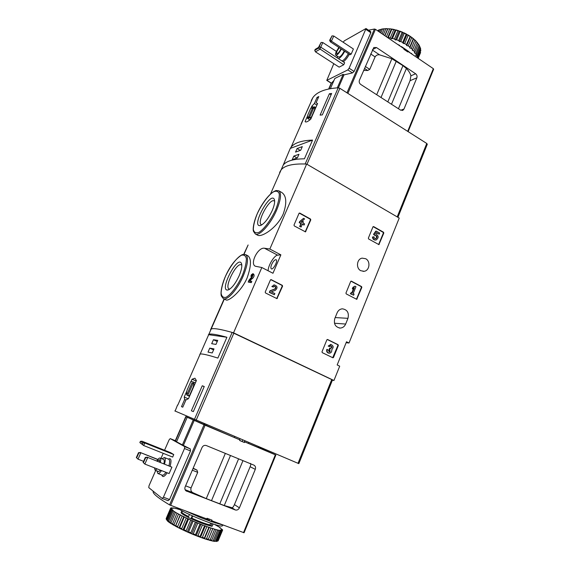 <?xml version="1.0" encoding="UTF-8"?>
<svg xmlns="http://www.w3.org/2000/svg" width="570" height="570" viewBox="0 0 570 570"><rect width="100%" height="100%" fill="white"/><g stroke="black" fill="none" stroke-linecap="round" stroke-linejoin="round"><path stroke-width="0.85" d="M270.415 279.97L271.213 279.656L282.285 285.328L282.578 286.19L276.956 298.63L265.499 292.966L265.207 292.096L270.415 279.97M326.874 339.841L327.622 339.513L338.067 344.679L338.338 345.513L333.521 357.426L332.951 357.81L322.264 352.645L321.986 351.804L326.874 339.841M306.639 164.075L399.221 218.068L349.011 343.019L346.503 341.772L337.176 364.95L339.706 366.175L333.949 380.496L233.543 332.823L261.829 267.522L255.367 266.233C249.589 263.939 257.889 246.967 264.473 248.235L269.838 249.026L306.639 164.075C293.301 163.469 284.801 165.393 281.131 169.839L279.599 172.703M269.838 249.026L280.875 254.847L277.633 255.168C274.355 255.189 268.014 265.62 268.128 270.771M261.829 267.522L272.966 273.265L280.875 254.847M360.803 270.707C355.723 268.292 356.756 258.865 362.178 258.146L365.676 258.723C370.806 261.21 369.617 270.75 364.095 271.299L360.803 270.707M337.141 312.78L334.797 318.53C333.55 323.924 335.338 327.102 340.155 328.071C342.67 327.935 344.501 326.596 345.655 324.052L347.971 318.331C349.189 312.78 347.301 309.61 342.314 308.819C339.948 309.061 338.231 310.379 337.141 312.78M372.951 226.874L373.664 226.604L383.546 232.239L383.802 233.059L378.9 244.615L368.619 238.972L368.355 238.146L372.951 226.874M350.685 281.466L351.412 281.167L361.565 286.582L361.829 287.408L356.706 299.321L346.218 293.899L345.947 293.073L350.685 281.466M299.022 213.358L299.791 213.08L310.507 219.03L310.785 219.885L305.477 231.862L294.284 225.919L293.999 225.057L299.022 213.358M250.743 276.201L251.22 276.279L252.275 274.84L251.562 277.12L249.076 280.027L248.192 282.065L251.285 282.62L251.79 281.438L250.593 280.832L249.033 280.882L251.527 277.953C252.902 275.987 253.351 274.562 252.873 273.678L251.363 274.79L251.049 276.186M249.354 280.875L252.503 278.452C254.241 276.649 254.576 275.168 253.5 274.006L252.873 273.678M247.095 277.996C251.277 266.012 251.541 258.609 247.886 255.78L245.613 254.605C248.777 257.184 247.971 264.33 243.212 276.037C237.441 289.56 227.181 301.003 223.319 298.58L226.055 299.92C228.52 301.623 241.317 291.548 247.095 277.996M244.038 254.241L248.114 244.972L243.753 254.256M210.758 329.317L224.103 298.958M233.543 332.823C220.889 329.196 213.429 327.935 211.171 329.033L210.722 330.059M283.304 213.807C287.024 202.913 286.511 195.809 281.78 192.482L278.759 190.786C281.644 193.152 280.932 199.6 276.621 210.131C270.693 224.124 259.257 236.707 255.324 233.971L257.576 235.168C261.466 237.704 277.276 227.872 283.304 213.807M332.403 380.176L333.949 380.496M349.011 343.019L346.132 342.691M239.108 275.852C235.296 283.903 231.57 288.62 227.943 289.995C218.545 291.812 237.362 254.733 241.438 263.368C242.343 265.841 241.566 270.002 239.108 275.852M229.731 289.154L229.097 289.011C223.953 287.066 236.728 261.879 241.331 264.879L241.822 265.299M272.211 210.594C268.121 219.129 264.095 224.124 260.141 225.585C250.793 227.124 270.522 190.729 274.334 199.429C275.118 201.666 274.405 205.385 272.211 210.594M261.943 224.808L261.331 224.644C256.286 222.571 269.695 197.833 274.191 200.946L274.662 201.374M271.683 264.423C270.736 266.788 270.622 268.263 271.341 268.848C273.251 270.13 278.245 260.54 276.101 259.713C274.761 259.571 273.286 261.145 271.683 264.423M248.192 282.065L250.08 282.015L251.285 282.62M250.08 282.015L250.593 280.832M373.129 226.639L383.076 232.304L383.332 233.123L378.608 244.58M375.017 235.317L373.521 234.334L375.772 231.171L376.243 231.114L373.984 234.27L375.195 235.26C377.333 235.944 377.568 237.084 375.901 238.688C374.754 238.744 374.134 238.118 374.041 236.792L372.431 237.042L374.041 236.792M373.521 234.334L373.984 234.27M374.283 235.225L374.747 235.168M375.117 235.282C376.905 236.237 377.034 237.377 375.516 238.716M375.651 240.034C373.813 240.148 372.737 239.151 372.431 237.042M376.385 232.866L379.235 234.156L376.549 232.631L375.637 233.921C378.786 235.702 378.957 237.726 376.15 239.97C374.291 240.113 373.207 239.115 372.894 236.985M379.235 234.156L379.677 233.066L376.243 231.114M327.237 339.485L337.625 344.629L337.896 345.456L332.702 357.725M329.624 346.631L328.17 346.076L329.624 346.631L330.878 345.762L332.061 347.037L330.857 348.448L330.13 348.177L329.66 349.339L330.18 351.683L329.325 351.968L328.27 349.952L326.817 349.396C326.311 351.441 326.966 352.702 328.783 353.172L328.911 353.186M330.743 345.762L331.626 346.98L330.572 348.384M329.025 351.911L329.745 351.619L329.225 349.282L329.695 348.12L330.13 348.177M329.225 349.282L329.66 349.339M328.598 346.125L330.942 344.494C333.564 345.691 333.828 347.415 331.74 349.659C331.982 351.811 331.142 353.001 329.211 353.229C327.401 352.759 326.745 351.498 327.251 349.453M328.17 346.076L330.835 344.48M350.942 281.167L361.109 286.589L361.373 287.415L356.428 299.264M352.752 288.883L352.303 288.883L352.958 287.28L354.982 286.154L353.407 287.273L352.752 288.883L354.326 287.764L352.167 293.08L351.241 292.588L350.785 293.721L353.621 295.217L354.077 294.084L353.158 293.6L355.965 286.682L354.982 286.154M352.958 287.28L353.407 287.273M351.797 292.88L353.692 288.213M353.621 295.217L350.336 293.721L351.241 292.588M350.336 293.721L350.785 293.721M270.75 279.635L281.894 285.335L282.179 286.197L276.692 298.594M273.322 287.038L271.854 286.496L273.322 287.038L274.37 286.197C276.129 286.76 276.336 287.715 274.989 289.076L270.415 290.757L269.717 292.389L274.355 294.733L274.861 293.55L271.356 291.783L275.374 290.301C277.889 287.75 277.497 285.955 274.191 284.915L272.239 286.489M274.341 286.204C275.794 287.016 275.88 287.971 274.605 289.076L274.989 289.076M274.355 294.733L269.332 292.382L270.03 290.757L274.605 289.076M270.03 290.757L270.415 290.757M269.332 292.382L269.717 292.389M271.854 286.496L274.312 284.9M299.229 213.102L310.094 219.101L310.372 219.956L305.192 231.869M301.131 227.024L299.67 226.518L300.924 223.59L299.2 222.649L299.692 221.509L303.554 218.331L300.098 221.438L299.606 222.571L301.331 223.518L300.084 226.447L301.131 227.024L302.378 224.095L304.095 225.043L304.579 223.903L302.862 222.963L303.382 221.744L302.335 221.167L301.815 222.386L301.145 222.015L304.594 218.909L303.554 218.331M299.692 221.509L300.098 221.438M299.2 222.649L299.606 222.571M300.924 223.59L301.331 223.518M299.67 226.518L300.084 226.447M304.095 225.043L302.278 224.338M301.509 222.215L301.879 221.352M397.917 217.305L427.293 144.267L426.759 143.462L339.877 88.314L338.209 87.794C325.427 88.649 316.991 91.905 312.909 97.541L311.277 100.512M338.209 87.794L305.171 164.003C292.659 163.626 284.644 165.571 281.131 169.839L279.792 172.14M305.762 121.973L305.385 121.852C306.354 122.322 308.149 121.417 310.757 119.151L317.576 103.555L316.108 102.721L318.801 96.565L317.055 97.392L314.369 103.519L311.84 106.177L310.914 108.293M305.093 121.567L307.287 116.551M329.389 93.751L331.647 93.466L322.335 114.898L320.091 115.112L329.389 93.751L331.07 94.805M301.103 123.925L310.8 102.45L301.266 124.025M312.56 140.099C301.623 140.498 294.469 142.849 291.099 147.16L290.251 148.428L312.56 140.099L304.43 158.809C293.564 158.923 286.518 160.975 283.276 164.965L290.251 148.428M317.554 103.612L316.108 102.721M318.145 98.069L317.055 97.392M316.906 105.087L314.369 103.519M313.251 107.046L311.84 106.177M311.419 116.95L314.604 109.668L314.526 106.818L310.679 108.393L307.536 115.567L307.608 118.46L311.655 117.092M310.964 118.674L309.496 117.776M309.702 117.05L313.842 107.595L312.381 108.25L308.249 117.677L309.702 117.05M313.308 108.82L312.381 108.25M297.369 157.933L298.958 154.292L293.799 156.095L292.225 159.693L297.369 157.933M300.718 150.252L302.307 146.625L297.113 148.528L295.545 152.105L300.718 150.252M300.305 150.402L297.113 148.528M297.105 158.025L293.799 156.095M330.351 41.817L329.631 40.32L330.18 39.993L331.462 41.161L333.742 36.003L353.407 48.999L351.184 54.121L350.03 54.734L330.351 41.817L331.462 41.161L351.184 54.121M329.631 40.32L331.996 35.882L330.18 39.993M320.746 47.189L322.805 42.543L336.357 51.4M318.986 47.125L319.328 46.441L320.105 47.146M318.808 46.754L321.11 42.429L319.328 46.441M320.803 47.196L344.643 62.7L343.76 64.745L339.143 67.139L315.466 51.849L319.891 49.255L320.803 47.196L319.065 47.075L318.616 48.094L314.74 50.381L315.189 49.376L319.065 47.075M318.616 48.094L343.76 64.745M322.805 42.543L321.11 42.429M333.742 36.003L331.996 35.882M415.63 73.772C416.948 74.855 417.361 76.209 416.862 77.834L403.988 109.041L402.905 110.281L400.596 110.124L360.732 84.445C359.321 83.334 358.886 81.938 359.421 80.249L373.799 47.517L376.506 47.552L415.63 73.772L410.906 75.796C410.343 73.473 408.84 71.036 406.403 68.471L402.969 65.643L387.814 101.888M377.49 112.169L381.53 114.748M411.091 53.544L407.849 50.93L407.536 51.685L408.013 51.457L433.335 68.664L407.685 131.349M408.013 51.457L407.807 51.963L403.881 49.291L404.094 48.785L375.445 29.312L374.44 29.027L368.519 30.21M402.969 65.643L391.875 58.746L379.591 54.848C377.668 54.528 376.172 55.205 375.096 56.886L369.759 69.369L365.327 66.462M363.617 70.445L367.693 70.502L369.759 69.369M399.463 45.636L403.795 48.585M433.506 69.333L433.335 68.664M330.393 88.663L334.832 78.475L343.183 74.321L344.031 74.862L352.481 72.91L354.105 71.457L349.125 68.229L347.828 69.903L326.774 80.391L333.792 63.683M344.031 74.862L338.423 87.794M331.384 83.306L334.006 80.363M354.105 71.457L370.806 32.718L370.728 31.721M410.906 75.796L410.065 80.683L398.444 108.735M343.183 42.244L344.294 40.848L366.026 28.521L349.125 68.229M341.373 49.056C339.186 53.167 337.319 55.219 335.773 55.197C335.274 54.763 335.424 53.601 336.222 51.713L338.858 47.403M340.96 48.778C339.371 52.084 337.91 53.787 336.578 53.894L336.906 51.329L339.271 47.673M344.259 50.951C342.078 55.062 340.204 57.1 338.644 57.071L335.773 55.197M344.736 51.264C342.556 55.283 340.461 57.755 338.459 58.674M337.312 57.933L337.461 56.295M397.661 44.41L399.599 45.315M411.226 53.224L412.431 54.456M407.849 50.93L406.93 51.371M315.466 51.849L314.74 50.381M337.312 87.844L343.183 74.321M409.908 36.366L408.177 35.297L404.693 43.591L406.431 44.66L406.702 45.593L408.248 45.899L411.718 37.613L410.25 36.33L406.431 44.66M408.177 35.297L406.168 34.172L402.676 42.472L400.788 41.532L404.287 33.238L402.142 32.276L398.637 40.577L396.67 39.793L400.176 31.507L397.967 30.744L394.454 39.031L392.459 38.439L395.979 30.16L393.777 29.626L390.265 37.898L388.312 37.506L391.832 29.248L390.593 28.856L389.716 28.949L386.389 36.751M406.168 34.172L404.287 33.238M402.142 32.276L400.176 31.507M397.967 30.744L395.979 30.16M393.777 29.626L391.832 29.248M389.716 28.949L387.871 28.785L384.907 35.739M390.593 28.856L385.911 28.735L383.361 34.692M385.911 28.735L384.23 28.799L382.085 33.822M384.123 29.056L382.484 28.992L380.789 32.946M382.484 28.992L381.024 29.277L379.748 32.241M420.61 52.476L418.173 58.361M417.66 58.012L420.859 50.295L417.981 58.233M420.389 47.894L420.703 49.056L417.311 57.228L416.983 56.081L420.389 47.894L419.727 46.861M419.192 45.343L419.848 46.562L416.435 54.77L415.779 53.566L419.192 45.343L418.18 44.232M416.77 41.931L418.287 43.968L414.86 52.205L413.877 50.972L417.311 42.721L415.986 41.617L416.136 41.225L412.616 49.604L411.341 48.386L414.796 40.121L414.24 39.394L413.243 38.781L409.78 47.061L408.248 45.899M418.287 43.968L417.311 42.721M416.064 41.346L414.796 40.121M413.243 38.781L411.718 37.613M410.25 36.33L407.671 34.727M406.638 34.157L403.838 32.754M402.741 32.269L399.805 31.108M398.679 30.723L395.708 29.847M394.582 29.576L391.676 29.013M386.838 28.593L384.23 28.799M383.439 28.792L381.024 29.277M419.085 45.151L418.694 44.489M416.136 41.225L414.24 39.394M413.45 38.71L411.177 36.965M380.903 29.547L379.542 29.704L378.744 31.557M408.32 51.243L401.387 46.533M417.311 57.228L416.777 57.406M416.435 54.77L415.651 55.262L416.983 56.081M414.86 52.205L414.319 52.839L415.779 53.566M412.616 49.604L412.338 50.367L413.877 50.972M409.78 47.061L409.78 47.923L411.341 48.386M402.676 42.472L403.225 43.448L404.693 43.591M398.637 40.577L399.442 41.567L400.788 41.532M394.454 39.031L395.48 40.007L396.67 39.793M390.265 37.898L391.483 38.817L392.459 38.439M387.921 37.791L388.312 37.506M379.542 29.704L378.338 30.189L377.981 31.029M410.386 36.815L406.702 45.593M413.442 39.159L409.78 47.923M415.986 41.617L412.338 50.367M387.593 28.97L384.75 35.632M391.291 29.291L387.728 37.663M395.202 30.046L391.483 38.817M399.2 31.222L395.48 40.007M403.147 32.782L399.442 41.567M406.916 34.663L403.225 43.448M174.826 410.927L298.83 463.645L332.46 380.026L331.733 379.563L298.024 463.31M210.515 329.738L211.171 329.033C213.337 327.971 220.326 329.104 232.147 332.424L331.733 379.563M196.187 381.052L192.047 379.228L191.007 381.594M186.81 391.17L184.231 397.055L184.652 399.449L181.495 406.652L182.763 407.187L185.934 399.941L188.485 398.658L196.401 380.553L194.912 378.209L192.047 379.228M177.783 405.128L188.235 381.337L177.783 405.128M204.252 386.51L193.337 411.618L191.37 410.792L202.257 385.776L204.252 386.51M199.785 354.248L200.17 354.055C201.937 353.578 207.836 354.918 217.868 358.081L226.91 337.269C216.785 334.462 210.758 333.493 208.827 334.355L200.063 354.305M185.913 399.99L184.652 399.449M188.299 398.808L184.231 397.055M190.836 381.537L187.188 389.844C186.269 392.858 186.262 394.661 187.167 395.267L189.44 395.744L193.137 387.286C194.035 384.294 194.042 382.506 193.144 381.928L190.836 381.537M189.675 395.943L187.993 395.209M191.983 382.933L187.195 393.863L188.285 394.255L193.095 383.289L191.983 382.933L193.045 383.396M175.104 411.098L177.541 405.035M204.195 386.631L202.257 385.776M213.436 339.727L211.698 343.696L215.973 344.423L217.733 340.397L213.436 339.727L217.248 341.508M209.76 348.12L208.014 352.11L212.247 352.951L214.014 348.904L209.76 348.12L213.586 349.887M226.91 337.269L208.392 334.654M136.657 457.831L138.018 459.164L140.804 452.894L138.88 452.829L136.657 457.831L138.018 459.164L143.59 461.344M157.769 459.584L140.135 452.438L157.883 459.441M138.88 452.829L140.135 452.438M136.33 457.596L138.553 452.601M143.44 462.712L144.844 464.087L147.701 457.625L145.721 457.553L143.44 462.712L144.844 464.087L169.126 473.549L171.912 467.151L146.996 457.133L171.912 467.151M145.721 457.553L146.996 457.133M143.099 462.462L145.371 457.318M142.3 444.18L139.835 442.598L140.391 441.351L142.856 442.918L142.3 444.18L143.69 445.533L172.66 457.083L173.757 454.568L144.816 442.99L141.987 441.201L170.63 452.673L173.757 454.568M142.856 442.918L144.816 442.99L143.69 445.533L139.835 442.598M239.963 438.822L239.585 439.734L239.941 439.89L205.122 425.227L185.792 416.627L234.32 437.518L234.705 436.606M239.585 439.734L234.32 437.518M258.645 446.702L258.317 447.486L244.338 441.736L244.722 440.831M258.388 447.315L275.859 455.017L244.338 441.736M239.407 507.841C238.438 509.708 237.063 510.407 235.268 509.943L185.927 490.813C184.83 489.772 184.573 488.462 185.15 486.887L202.015 447.543C203.02 445.676 204.445 445.013 206.29 445.548L254.035 465.191C255.467 466.132 255.887 467.514 255.289 469.352L239.407 507.841L234.434 504.621C233.444 506.837 232.581 507.849 231.847 507.678L224.259 505.547L242.977 460.631M239.941 439.89L239.678 440.517L244.437 442.52L244.701 441.9M153.102 491.589L153.159 492.166C153.815 494.489 159.287 498.736 169.568 504.899L206.775 518.914L210.971 521.486L211.983 520.111L207.045 518.265L206.775 518.914M211.712 520.759L243.981 532.715M248.435 443.46L248.812 442.555M204.68 424.992L205.065 424.101M224.259 505.547L206.255 498.629L193.073 492.765C191.149 491.853 190.473 490.243 191.057 487.941L197.712 472.338L196.928 470.058L193.159 468.219M206.475 425.761L206.86 424.857M206.397 518.771L206.034 519.641L200.576 517.603L186.119 511.183M200.939 516.734L200.576 517.603M176.622 441.607L170.223 438.601L184.687 446.624L184.502 448.512L163.419 497.211L162.229 498.472L148.77 487.621L149.019 485.733L155.717 470.435M162.35 498.515L168.065 500.674L169.561 499.527L190.501 450.941L190.28 448.896L183.376 445.426L194.199 420.461M234.434 504.621L250.137 466.73C250.878 464.785 250.971 463.674 250.415 463.396M160.989 458.394L163.212 453.321M164.559 450.236L169.105 439.855L170.223 438.601M183.376 445.426L176.543 441.786L187.188 417.361M157.185 468.896L155.076 470.186L154.47 467.835M156.835 461.009C158.139 458.829 159.222 457.838 160.085 458.038C160.84 458.472 160.918 459.919 160.312 462.377M156.251 468.533L155.389 468.198M157.391 461.23L159.422 459.627L159.75 462.156M160.733 470.279L158.617 471.561L155.076 470.186M160.085 458.038L163.597 459.427C164.359 459.862 164.445 461.308 163.854 463.773M161.51 470.585C160.006 472.786 158.788 473.755 157.833 473.485L156.978 470.927M161.973 458.786L164.388 457.525C165.478 458.195 165.521 460.361 164.509 464.03M224.131 525.412L210.971 521.486M215.581 522.213L215.225 523.075M239.706 440.453L244.437 442.52M140.391 441.351L141.987 441.201M193.194 420.04L182.364 445.013M206.041 519.633L210.857 521.4M213.073 523.987L212.111 526.281L210.871 526.124L209.96 524.92L210.686 523.189M192.24 515.786L190.986 518.736L191.819 518.173L192.738 516.007M177.883 509.138L179.55 509.438M175.061 508.419L177.961 508.96M172.86 508.02L175.147 508.226M171.349 507.97L173.608 508.29L172.952 507.82M166.233 518.386L170.694 508.005L172.361 508.305L171.449 507.742M166.233 519.056L170.608 508.283L166.233 519.056L166.725 520.089M169.155 522.362L167.886 521.386L167.779 520.695L172.297 510.164L173.159 510.784L168.627 521.351L169.746 522.633M167.779 520.695L168.627 521.351M171.527 523.916L169.739 522.768L169.767 522.141L174.306 511.547L175.51 512.295L170.964 522.911L172.34 524.272M169.767 522.141L170.964 522.911M174.562 525.683L172.304 524.386L177.028 513.185L178.545 514.026L173.993 524.692L175.503 526.203L180.391 515.009L182.172 515.928L177.612 526.637L178.161 527.599L179.237 528.148L179.714 527.706L184.281 516.976L186.269 517.945L181.709 528.682L182.215 529.608L183.39 530.164L184.01 529.772L188.577 519.021L190.715 519.997L186.155 530.763L186.582 531.632L187.829 532.188L188.585 531.846L193.137 521.073L195.353 522.027L190.8 532.8L191.135 533.62L192.404 534.147L193.273 533.841L197.819 523.061L200.027 523.965L195.496 534.738L195.71 535.494L196.956 535.985L197.933 535.693L202.457 524.927L204.594 525.747L200.077 536.505L200.163 537.197L201.345 537.624L202.393 537.353L206.896 526.602L208.891 527.307L204.395 538.052L204.338 538.664L205.421 539.028L206.518 538.75L211 528.027L212.781 528.604L208.107 539.868L210.166 539.854L214.626 529.167L216.144 529.601L211.705 540.267L211.342 540.752L209.055 540.139M172.482 523.823L173.993 524.692M175.831 525.697L177.612 526.637M179.714 527.706L181.709 528.682M184.01 529.772L186.155 530.763M188.585 531.846L190.8 532.8M193.273 533.841L195.496 534.738M197.933 535.693L200.077 536.505M202.393 537.353L204.395 538.052M206.518 538.75L208.314 539.313M210.166 539.854L211.705 540.267M213.237 540.631L217.662 529.986L218.873 530.257L214.463 540.873L213.957 541.301L212.133 540.937L214.463 540.873M215.631 541.051L220.027 530.463L220.889 530.563L216.507 541.122L214.555 541.393L216.507 541.122M217.277 541.115L221.644 530.577L222.143 530.513L217.79 541.016L216.265 541.493L217.79 541.016M222.535 530.299L218.146 540.823L222.614 530.114L221.388 529.445L222.542 529.772L219.664 527.628L220.326 527.713L215.296 524.849M175.503 526.203L178.161 527.599M179.237 528.148L182.215 529.608M183.39 530.164L186.582 531.632M187.829 532.188L191.135 533.62M192.404 534.147L195.71 535.494M196.956 535.985L200.163 537.197M201.345 537.624L204.338 538.664M205.421 539.028L208.107 539.868M214.071 541.208L214.555 541.393M211.42 540.645L212.133 540.937M170.722 508.611L172.083 509.309L171.057 509.067L166.554 519.541L167.858 521.229M176.586 507.621C186.525 514.696 224.758 529.48 222.286 525.369L222.393 525.105M172.297 510.164L173.073 510.285L171.057 509.067M174.306 511.547L173.159 510.784M177.028 513.185L175.51 512.295M180.391 515.009L178.545 514.026M184.281 516.976L182.172 515.928M188.577 519.021L186.269 517.945M193.137 521.073L190.715 519.997M197.819 523.061L195.353 522.027M202.457 524.927L200.027 523.965M206.896 526.602L204.594 525.747M211 528.027L208.891 527.307M214.626 529.167L212.781 528.604M217.662 529.986L216.144 529.601M220.027 530.463L218.873 530.257M221.644 530.577L220.127 530.036L220.889 530.563M222.492 530.349L221.132 529.908L222.143 530.513M170.608 508.283L171.848 508.647L170.694 508.005M190.986 518.736L188.214 517.403L189.447 514.496M181.88 510.727L181.367 511.931L181.83 512.152M166.554 519.541L167.038 520.047L171.549 509.551M167.038 520.047L167.509 521.051M208.171 539.761L212.902 528.426M204.559 538.629L209.318 527.264M200.54 537.232L205.314 525.832M196.23 535.601L201.025 524.193M191.777 533.791L196.586 522.384M187.323 531.867L192.147 520.467M183.027 529.893L187.858 518.508M179.03 527.927L183.861 516.577M175.446 526.046L180.277 514.731M211.926 523.609L210.871 526.124M242.236 275.702C237.519 285.884 231.099 294.448 226.155 297.269C223.29 297.996 221.602 296.578 221.089 293.016C221.381 288.42 222.813 282.919 225.392 276.514C229.881 266.895 235.923 258.637 240.875 255.445C243.832 254.377 245.67 255.503 246.397 258.823C246.276 263.347 244.893 268.969 242.236 275.702M275.631 209.831C270.992 219.856 264.402 228.769 259.122 232.275C256.016 233.501 254.085 232.581 253.337 229.503C253.408 225.349 254.69 220.155 257.177 213.935C261.594 204.459 267.786 195.888 273.059 192.047C276.243 190.508 278.324 191.142 279.3 193.957C279.414 198.011 278.189 203.305 275.631 209.831M277.633 255.168L264.473 248.235M335.189 317.568L347.971 318.331M334.469 323.24L345.655 324.052M251.527 277.953L252.503 278.452M373.2 226.668L373.664 226.604M383.076 232.304L383.546 232.239M383.332 233.123L383.802 233.059M378.801 244.331L379.271 244.281M337.625 344.629L338.067 344.679M337.896 345.456L338.338 345.513M333.087 357.362L333.521 357.426M331.626 346.98L332.061 347.037M329.567 349.446L330.002 349.51M329.745 351.619L330.18 351.683M350.963 281.181L351.412 281.167M361.109 286.589L361.565 286.582M361.373 287.415L361.829 287.408M356.706 298.951L357.162 298.958M270.828 279.671L271.213 279.656M281.894 285.335L282.285 285.328M282.179 286.197L282.578 286.19M277.048 298.252L277.44 298.26M299.385 213.166L299.791 213.08M310.094 219.101L310.507 219.03M310.372 219.956L310.785 219.885M305.42 231.591L305.834 231.534M397.205 216.892L426.759 143.462M306.981 164.281L339.877 88.314M375.445 29.312L347.878 93.387M391.875 58.746L376.692 94.727M372.545 49.611L376.506 47.552M379.591 54.848L372.367 50.032M374.44 29.027L346.98 92.817M331.206 83.206L328.676 88.991M410.065 80.683L416.862 77.834M400.767 110.224L403.988 109.041M406.403 68.471L391.49 104.253M396.293 61.175L381.009 97.506M370.806 32.718L365.926 29.419M352.481 72.91L347.828 69.903M331.483 83.213L327.002 80.37M349.296 54.257C347.372 57.812 345.37 60.335 343.29 61.817M375.096 56.886L370.685 53.958M367.693 70.502L364.494 68.407M348.341 53.63C346.161 57.641 344.066 60.099 342.043 61.011M232.147 332.424L194.356 419.577M233.871 333.101L196.101 420.318M170.637 505.391L205.122 425.227M243.504 532.658L275.353 454.81M206.255 498.629L225.349 453.385M153.095 491.597L153.252 491.233M175.304 440.667L185.792 416.627M169.568 504.899L204.06 424.771M235.268 509.943L231.847 507.678M255.289 469.352L250.137 466.73M186.732 491.29L185.578 490.471M193.073 492.765L185.108 489.701M219.756 503.916L238.602 458.836M211.477 500.731L230.494 455.501M190.501 450.941L184.502 448.512M190.28 448.896L184.687 446.624M169.561 499.527L163.419 497.211M167.181 472.794C164.409 476.855 162.628 477.603 161.83 475.038M168.35 459.099C171.085 457.781 171.677 460.161 170.131 466.246M196.928 470.058L193.023 468.511M197.712 472.338L192.304 470.2M191.057 487.941L185.606 485.832M165.934 472.309C164.438 474.504 163.205 475.466 162.243 475.195L162.179 475.173M164.388 457.525L168.763 459.263C169.867 459.933 169.924 462.106 168.927 465.768M209.546 519.199L209.154 520.118M242.108 441.479L242.735 439.99M191.819 518.173C199.5 521.671 205.542 523.916 209.96 524.92M191.285 518.778C199.322 522.441 205.642 524.792 210.252 525.825M181.958 511.938L181.844 512.216C182.143 512.993 184.381 514.453 188.563 516.591M181.851 512.259L181.488 512.38L181.844 512.216C179.707 512.302 181.844 514.005 188.257 517.311M208.827 334.355L224.338 299.072M270.565 193.893L283.276 164.965M223.319 298.58L221.402 296.101C220.319 293.6 221.495 284.993 225.741 275.659C230.173 265.827 235.681 258.809 242.257 254.605L245.613 254.605M241.773 264.608L241.438 263.368M229.14 289.524L227.943 289.995M255.324 233.971L253.465 231.335C252.482 228.755 254.099 219.735 258.759 210.508C263.269 201.702 270.03 192.753 276.058 190.515L278.759 190.786M274.626 200.676L274.334 199.429M261.338 225.157L260.141 225.585M362.997 271.349L364.095 271.299M339.264 327.992L340.155 328.071M330.514 344.444L330.942 344.494M273.799 284.922L274.191 284.915M291.099 147.16L301.687 123.077M310.671 102.621L312.909 97.541M315.801 107.609L314.526 106.818M309.916 119.864L307.608 118.46M331.469 83.227L328.983 88.927M402.356 110.48L402.905 110.281M433.642 69.227L408.12 131.627M331.377 83.313L326.774 80.391M370.735 31.713L366.026 28.521M383.126 28.835L382.684 28.949M200.17 354.055L188.186 381.337M189.525 396.285L187.167 395.267M195.375 382.905L193.144 381.928M203.804 424.607L204.188 423.731M153.159 492.166L153.487 491.418M170.209 438.594L175.567 440.774L186.034 416.763M244.06 532.786L275.859 455.024M168.065 500.674L162.286 498.501M157.833 473.485L162.243 475.195M166.141 518.793L170.622 508.376M181.844 512.216L182.364 510.984"/></g></svg>
